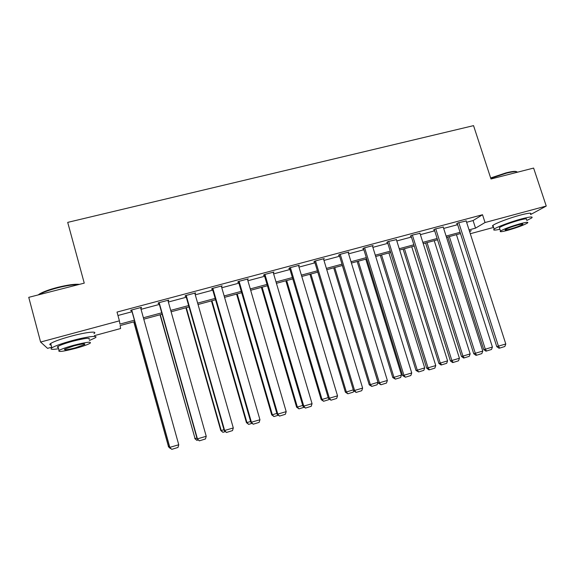 <?xml version="1.0" encoding="UTF-8"?>
<svg xmlns="http://www.w3.org/2000/svg" width="575" height="575" viewBox="0 0 575 575"><rect width="100%" height="100%" fill="white"/><g stroke="black" fill="none" stroke-linecap="round" stroke-linejoin="round"><path stroke-width="0.86" d="M493.616 227.405L470.293 233.723M134.794 321.598L120.153 325.558L120.606 328.533L94.437 335.635M51.693 347.221L47.545 348.349L40.602 342.046L119.42 320.843L119.923 324.099L134.406 320.196M40.602 342.046L28.75 297.34L84.252 283.13L67.706 222.381L473.548 125.638L490.985 178.99L533.614 168.072L546.25 206.058L530.617 214.54M466.605 222.288L473.081 220.556L482.518 214.734L117.013 312.081L119.42 320.843M117.954 315.495L132.056 311.729M141.04 309.328L159.376 304.427M168.36 302.019L186.278 297.232M195.27 294.824L212.786 290.145M221.778 287.737L238.898 283.166M247.897 280.758L264.629 276.287M273.628 273.88L289.987 269.502M298.986 267.102L314.978 262.825M323.969 260.418L339.609 256.242M348.601 253.834L363.889 249.751M372.873 247.343L387.823 243.347M396.808 240.947L411.42 237.044M420.404 234.643L434.693 230.819M443.67 228.419L457.643 224.688M466.181 220.951L458.059 222.877L456.572 223.826L457.305 223.632M443.246 227.089L435.002 229.03L433.615 229.957L434.355 229.763M419.987 233.321L411.621 235.268L410.334 236.174L411.089 235.973M396.398 239.638L387.909 241.593L386.723 242.478L387.485 242.276M372.478 246.057L373.153 245.532L363.86 248.012L362.782 248.867L363.551 248.666M348.213 252.569L348.888 252.008L339.458 254.524L338.488 255.357L339.272 255.149M323.596 259.188L324.271 258.577L314.712 261.129L313.849 261.934L314.647 261.726M298.626 265.909L299.295 265.24L289.592 267.828L288.851 268.611L289.656 268.396M273.29 272.751L273.952 272.004L264.105 274.634L263.479 275.382L264.299 275.166M247.566 279.63L248.235 278.868L238.244 281.534L237.741 282.253L238.575 282.03M221.454 286.602L222.137 285.832L211.995 288.535L211.614 289.232L212.463 289.002M194.947 293.681L195.644 292.898L185.344 295.651L185.1 296.312L185.955 296.082M168.037 300.869L168.748 300.078L158.29 302.867L158.183 303.499L159.052 303.262M140.717 308.164L141.414 307.977L141.436 307.359L130.827 310.191L130.848 310.795L131.732 310.558M482.518 214.734L485.041 222.518L546.25 206.058M469.056 229.885L475.532 228.138L485.041 222.518M143.391 317.767L161.733 312.822M170.725 310.392L188.65 305.555M197.642 303.126L215.165 298.403M224.157 295.974L241.284 291.353M250.283 288.923L267.03 284.402M276.022 281.98L292.387 277.56M301.386 275.13L317.386 270.818M326.384 268.388L342.024 264.162M351.016 261.74L366.311 257.614M375.302 255.185L390.253 251.153M399.237 248.723L413.856 244.778M422.841 242.355L437.129 238.503M446.107 236.081L460.086 232.307M469.617 231.632L471.27 230.654L469.459 231.143M460.489 233.565L446.516 237.346M437.539 239.775L423.243 243.635M414.259 246.064L399.639 250.017M390.655 252.447L375.705 256.486M366.713 258.915L351.418 263.048M342.427 265.478L326.78 269.704M317.788 272.14L301.789 276.46M292.79 278.897L276.424 283.317M267.425 285.746L250.678 290.274M241.68 292.704L224.552 297.34M215.56 299.769L198.037 304.506M189.038 306.935L171.113 311.779M162.121 314.209L143.779 319.168M473.081 220.556L475.532 228.138M247.53 279.055L247.688 279.601M221.548 285.983L221.713 286.537M195.184 293.02L195.342 293.573M168.425 300.164L168.583 300.718M141.256 307.409L141.414 307.977M466.109 220.735L505.792 343.979L496.757 346.632L499.021 348.242L499.704 348.091L498.453 346.243L458.793 222.683M457.233 223.409L496.757 346.632M505.792 343.979L504.836 346.502L499.704 348.091M447.817 236.993L483.74 349.586L485.314 349.226L449.348 236.577M456.435 234.665L492.416 347.041L491.51 349.471L486.543 351.002L485.911 351.145L483.74 349.586M486.543 351.002L485.314 349.226L492.416 347.041M490.647 177.963L506.05 172.867C512.073 171.372 515.602 170.998 516.645 171.745M517.385 172.227C516.767 171.206 513.108 171.522 506.395 173.176L490.77 178.336M526.743 220.52L531.738 217.939C533.392 216.38 529.963 216.71 521.446 218.931C510.801 221.778 496.556 227.118 494.169 229.116C492.689 230.381 494.608 230.431 499.927 229.267M530.509 214.216C532.148 212.613 528.712 212.923 520.195 215.122C509.551 217.954 495.327 223.337 492.955 225.386C492.135 226.04 492.25 226.385 493.293 226.428M499.61 228.304L499.38 227.592C502.96 225.45 509.5 223.007 519.002 220.261C525.14 218.658 527.613 218.421 526.42 219.542M507.991 230.23C517.371 227.52 523.897 225.098 527.555 222.971C528.756 221.878 526.283 222.137 520.145 223.747C510.643 226.493 504.095 228.922 500.494 231.028C499.308 232.135 501.81 231.869 507.991 230.23M517.924 224.933C511.815 226.701 507.603 228.261 505.274 229.619C504.505 230.331 506.115 230.158 510.097 229.109C516.156 227.355 520.361 225.795 522.711 224.43C523.48 223.725 521.884 223.891 517.924 224.933M38.216 294.918L39.495 293.976C43.254 291.755 49.313 289.541 57.672 287.356C67.692 284.898 74.937 283.906 79.415 284.366M78.538 284.589C73.593 284.517 66.671 285.581 57.766 287.787C49.191 290.037 42.981 292.294 39.136 294.572L38.848 294.752M89.405 340.501L95.055 337.906C99.655 335.088 87.271 336.476 71.99 340.666C61.892 343.469 55.186 345.855 51.858 347.832C49.644 349.471 51.887 349.772 58.592 348.738M93.905 333.673C98.49 330.805 86.085 332.091 70.804 336.267C60.713 339.049 54.007 341.449 50.693 343.469C49.364 344.382 49.507 344.907 51.11 345.036M58.269 347.537C57.126 347.458 57.026 347.099 57.982 346.452C60.375 345.029 65.198 343.318 72.45 341.306C85.129 338.114 90.677 337.453 89.082 339.308M75.778 348.313C82.958 346.315 87.745 344.619 90.138 343.217C91.748 341.413 86.214 342.118 73.535 345.331C66.283 347.35 61.453 349.054 59.052 350.455C57.586 352.259 63.164 351.548 75.778 348.313M73.945 345.877L64.623 349.176C63.667 350.34 67.253 349.88 75.39 347.803L84.662 344.511C85.682 343.354 82.11 343.807 73.945 345.877M443.167 226.852L482.777 351.073L473.735 353.718L475.992 355.35L476.632 355.213L475.331 353.366L435.749 228.836M434.276 229.518L473.735 353.718M482.777 351.073L481.836 353.603L476.632 355.213M419.901 233.062L459.432 358.268L450.383 360.913L452.626 362.566L453.229 362.444L451.885 360.59L412.376 235.067M411.003 235.707L450.383 360.913M459.432 358.268L458.505 360.812L453.229 362.444M425.608 242.995L461.466 356.442L462.947 356.112L427.052 242.607M434.233 240.666L470.149 353.898L469.257 356.335L464.219 357.887L463.622 358.017L461.466 356.442M464.219 357.887L462.947 356.112L470.149 353.898M403.104 249.076L438.883 363.393L440.277 363.091L404.455 248.716M411.729 246.747L447.58 360.841L446.696 363.292L441.586 364.873L441.032 364.988L438.883 363.393M441.586 364.873L440.277 363.091L447.58 360.841M396.312 239.358L435.757 365.563L426.7 368.216L428.921 369.883L429.489 369.775L428.095 367.921L388.678 241.392M387.399 241.982L426.7 368.216M435.757 365.563L434.844 368.122L429.489 369.775M372.377 245.741L411.736 372.967L402.673 375.612L405.397 377.214L403.959 375.36L364.636 247.811M363.45 248.335L402.673 375.612M411.736 372.967L410.83 375.533L405.397 377.214M348.105 252.217L387.363 380.47L378.293 383.122L380.959 384.761L379.471 382.907L340.249 254.315M339.164 254.783L378.293 383.122M387.363 380.47L386.472 383.058L380.959 384.761M380.291 255.243L415.991 370.437L417.292 370.171L381.541 254.905M388.923 252.914L424.695 367.892L423.818 370.35L418.643 371.946L415.991 370.437M418.643 371.946L417.292 370.171L424.695 367.892M357.161 261.496L392.783 377.581L393.976 377.344L358.318 261.187M365.793 259.16L401.487 375.029L400.624 377.509L395.377 379.126L392.783 377.581M395.377 379.126L393.976 377.344L401.487 375.029M333.716 267.835L369.243 384.826L370.343 384.618L334.765 267.548M342.348 265.499L377.955 382.274L377.107 384.761L371.781 386.4L369.243 384.826M371.781 386.4L370.343 384.618L377.955 382.274M323.473 258.793L362.631 388.096L353.56 390.748L356.162 392.416L354.624 390.562L315.51 260.913M314.518 261.309L353.56 390.748M362.631 388.096L361.754 390.691L356.162 392.416M309.939 274.261L345.374 392.172L346.366 391.999L310.888 274.002M353.675 390.842L353.251 392.121L347.853 393.782L346.366 391.999L353.294 389.864M347.853 393.782L345.374 392.172M298.49 265.456L337.532 395.83L328.454 398.482L330.992 400.193L329.41 398.331L290.404 267.612M289.512 267.914L328.454 398.482M337.532 395.83L336.67 398.439L330.992 400.193M285.832 280.772L321.166 399.618L322.05 399.481L286.673 280.55M329.216 399.1L329.058 399.582L323.581 401.271L322.05 399.481L328.188 397.591M323.581 401.271L321.166 399.618M273.139 272.219L312.06 403.679L302.982 406.331L305.447 408.077L303.808 406.216L264.931 274.412M264.141 274.62L302.982 406.331M312.06 403.679L311.212 406.302L305.447 408.077M261.381 287.385L296.607 407.179L297.383 407.078L262.114 287.184M304.11 407.28L298.964 408.868L297.383 407.078L302.716 405.433M298.964 408.868L296.607 407.179M247.408 279.091L286.199 411.643L277.121 414.295L279.522 416.084L277.826 414.223L239.078 281.312M238.409 281.484L277.121 414.295M286.199 411.643L285.373 414.28L279.522 416.084M236.584 294.084L271.702 414.848L272.356 414.776L237.202 293.918M278.243 415.258L273.988 416.566L272.356 414.776L276.855 413.396M273.988 416.566L271.702 414.848M221.289 286.055L259.95 419.736L250.873 422.381L253.201 424.213L251.447 422.352L212.836 288.312M212.297 288.456L250.873 422.381M259.95 419.736L259.138 422.381L253.201 424.213M211.435 300.883L246.423 422.625L246.963 422.596L211.931 300.747M251.979 423.358L248.652 424.386L246.963 422.596L250.607 421.475M248.652 424.386L246.423 422.625M194.788 293.128L233.299 427.944L224.221 430.596L226.471 432.472L224.667 430.603L186.207 295.421M185.797 295.528L224.221 430.596M233.299 427.944L232.501 430.603L226.471 432.472M185.919 307.776L220.778 430.517L221.195 430.524L186.293 307.675M225.314 431.581L222.935 432.321L221.195 430.524L223.955 429.676M222.935 432.321L220.778 430.517M167.878 300.308L206.231 436.288L197.16 438.933L199.338 440.853L197.469 438.984L159.167 302.63M158.894 302.709L197.16 438.933M206.231 436.288L205.462 438.955L199.338 440.853M160.03 314.777L195.047 438.574L160.281 314.705M198.246 439.933L196.837 440.364L195.047 438.574L196.894 438.006M196.837 440.364L194.76 438.524M140.559 307.596L178.753 444.755L169.675 447.4L171.774 449.363L169.855 447.494L131.711 309.961M131.574 309.997L169.675 447.4M178.753 444.755L177.998 447.436L171.774 449.363M133.767 321.878L168.511 446.746L133.889 321.842M170.753 448.414L168.511 446.746L169.417 446.466M170.358 448.536L168.346 446.653M522.567 223.991L522.711 224.43M499.38 227.592L500.494 231.028M494.169 229.116L492.955 225.386M84.482 343.857L84.662 344.511M57.982 346.452L59.052 350.455M51.858 347.832L50.693 343.469M39.495 293.976L39.136 294.572"/></g></svg>
